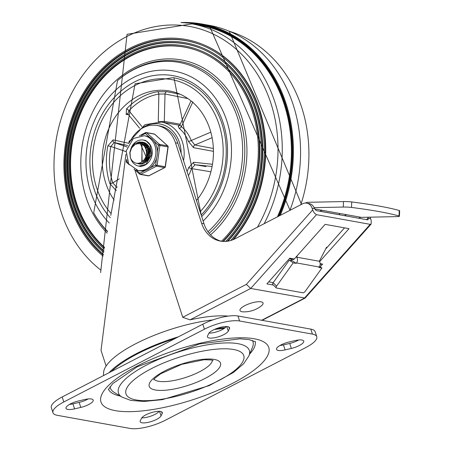<?xml version="1.0" encoding="UTF-8"?>
<svg xmlns="http://www.w3.org/2000/svg" width="451" height="451" viewBox="0 0 451 451"><rect width="100%" height="100%" fill="white"/><g stroke="black" fill="none" stroke-linecap="round" stroke-linejoin="round"><path stroke-width="0.68" d="M298.686 339.981A11.027 3.281 -18 0 1 289.7 343.448L283.487 344.897A11.027 3.281 -18 0 1 279.964 345.494M291.329 348.454A11.027 3.281 162 0 0 303.732 341.108A11.027 3.281 162 0 0 295.163 340.578L288.944 342.027A11.027 3.281 162 0 0 276.542 349.373A11.027 3.281 162 0 0 285.111 349.903L291.329 348.454L289.7 343.448M229.429 328.734A11.027 3.281 162 0 0 229.553 327.747A11.027 3.281 162 0 0 219.524 327.589A11.027 3.281 162 0 0 208.712 333.565L207.561 335.933A11.027 3.281 162 0 0 207.432 336.92A11.027 3.281 162 0 0 217.461 337.077A11.027 3.281 162 0 0 228.279 331.096L229.429 328.734L228.871 327.02M226.379 326.535A11.027 3.281 -18 0 1 208.982 333.126M159.135 411.318A11.027 3.281 -18 0 1 141.732 417.902M140.312 420.71A11.027 3.281 162 0 0 140.188 421.702A11.027 3.281 162 0 0 150.217 421.854A11.027 3.281 162 0 0 161.03 415.878L162.18 413.516A11.027 3.281 162 0 0 162.309 412.524A11.027 3.281 162 0 0 152.28 412.366A11.027 3.281 162 0 0 141.462 418.348L140.312 420.71M88.154 398.943A11.027 3.281 -18 0 1 79.167 402.41L72.955 403.859A11.027 3.281 -18 0 1 69.426 404.457M78.412 400.995A11.027 3.281 162 0 0 66.009 408.335A11.027 3.281 162 0 0 74.578 408.865L80.797 407.416A11.027 3.281 162 0 0 93.199 400.071A11.027 3.281 162 0 0 84.63 399.547L78.412 400.995M63.811 401.965L62.182 396.959A26.462 7.87 162 0 0 51.341 407.721L52.97 412.727A26.462 7.87 -18 0 1 63.811 401.965L204.438 329.196A26.462 7.87 -18 0 1 239.599 320.994L312.436 334.118A26.462 7.87 -18 0 1 316.771 336.722A26.462 7.87 -18 0 1 305.93 347.479L165.303 420.253A26.462 7.87 -18 0 1 130.142 428.45L57.305 415.326A26.462 7.87 -18 0 1 52.97 412.727M239.599 320.994L237.97 315.988A26.462 7.87 162 0 0 202.809 324.19L204.438 329.196M316.771 336.722L315.142 331.716A26.462 7.87 162 0 0 310.812 329.112L312.436 334.118M252.442 340.415A74.979 22.296 -18 0 1 252.397 347.558L248.845 355.974L243.754 363.653L233.359 372.537L209.241 385.611L162.321 399.659L143.852 401.463L130.829 400.403L122.097 397.162A68.806 20.458 -18 0 1 153.808 361.505A68.806 20.458 -18 0 1 238.06 343.69A68.806 20.458 -18 0 1 248.845 355.974M122.097 397.162L114.272 392.432A74.979 22.296 -18 0 1 110.038 386.682M255.215 341.576A77.183 22.95 -18 0 1 249.685 353.984M120.242 396.04A77.183 22.95 -18 0 1 108.477 389.252M62.182 396.959L202.809 324.19M237.97 315.988L310.812 329.112M228.257 316.112A72.222 21.479 162 0 0 190.018 319.866L182.74 317.29L134.804 169.756M246.364 284.367L250.7 288.465L316.461 214.67L314.364 213.109L312.678 209.952L246.364 284.367L182.74 317.29M367.79 217.224A8.823 7.368 100.2 0 1 368.095 217.923L368.219 218.34L370.632 218.774L371.19 220.488L371.15 224.051L305.118 298.077L250.7 288.465L190.018 319.866M312.12 208.232L314.533 208.666L314.364 208.244A8.823 7.368 -79.8 0 0 309.127 203.576L306.742 203.147A8.823 7.368 100.2 0 1 312.12 208.232L312.678 209.952M314.533 208.666L316.258 210.594L367.604 219.846L368.084 219.693L368.219 218.34M370.632 218.774A8.823 7.368 -79.8 0 0 369.933 217.179M221.655 241.296A30.877 25.78 100.2 0 1 204.01 223.735L201.625 223.307A30.877 25.78 100.2 0 0 220.454 241.116A30.877 25.78 100.2 0 0 235.039 238.765L302.576 203.818A8.823 7.368 100.2 0 1 306.742 203.147M371.15 224.051L370.192 224.35L304.431 298.145L261.693 320.261M320.182 266.862L322.634 264.111L320.171 264.354M266.907 283.882L289.796 258.197L266.907 283.882L273.345 285.043M268.937 281.898L273.188 282.664M289.497 258.829L293.06 259.472A1.652 1.381 -79.8 0 0 294.277 259.004L325.143 224.367L349.023 228.668L319.59 261.698M106.109 366.032L101.018 350.376L125.925 154.225M316.461 214.67L370.192 224.35M292.062 259.291L291.002 260.481M344.53 227.856L325.594 249.11M201.625 223.307L175.467 142.809A29.991 25.047 -79.8 0 0 157.173 125.508A29.991 25.047 -79.8 0 0 130.79 140.227M204.01 223.735L177.857 143.238A29.991 25.047 -79.8 0 0 159.564 125.942L157.173 125.508M109.046 372.712A80.983 24.083 -18 0 1 178.461 336.79M216.79 328.469A80.983 24.083 -18 0 1 225.252 327.685M111.465 371.461A79.94 23.773 -18 0 1 175.146 338.504M214.287 329.495A79.94 23.773 -18 0 1 224.147 328.491M103.482 375.587L103.595 372.678A77.121 22.933 -18 0 1 212.883 319.9M399.445 216.226L399.659 210.741A6.618 0.603 -177.8 0 0 399.248 210.516A201.535 18.435 -177.8 0 0 351.718 201.952A6.618 0.603 -177.8 0 0 343.493 201.563L343.284 207.048A6.618 0.603 2.2 0 1 351.509 207.437A201.535 18.435 2.2 0 1 399.039 216.001A6.618 0.603 2.2 0 1 399.445 216.226A6.618 0.603 2.2 0 1 396.418 216.621L361.352 217.359L347.022 214.777A5.513 4.606 -79.8 0 0 344.508 215.685M319.584 266.456L321.89 268.018L305.265 291.267A2.204 1.054 -45.6 0 1 302.835 292.778L276.564 288.048A2.204 1.054 -45.6 0 1 276.254 287.896A2.204 1.054 -45.6 0 1 276.604 286.109L273.148 282.721A2.204 1.054 134.4 0 0 272.799 284.508L276.254 287.896M305.147 203.068A11.027 9.206 100.2 0 1 308.428 202.296L343.493 201.563M358.838 218.267A5.513 4.606 100.2 0 1 361.352 217.359M339.158 214.653A11.027 9.206 100.2 0 1 339.891 213.492M320.03 211.277A5.513 4.606 100.2 0 1 322.544 210.363L314.663 208.948M347.022 214.777L322.544 210.363M343.284 207.048L314.116 207.663M273.148 282.721L289.271 260.171L293.229 262.854L276.604 286.109M291.352 260.092L292.254 260.706L289.271 260.171M296.606 257.166A4.409 3.681 100.2 0 1 296.549 262.927L319.24 267.015A4.409 3.681 -79.8 0 0 319.297 261.253L296.606 257.166L297.57 255.305M319.24 267.015L318.902 267.482L321.89 268.018M319.297 261.253L326.558 247.244L327.155 247.351M292.254 260.706L296.217 263.395L296.549 262.927M296.217 263.395L293.229 262.854M340.59 214.98A4.409 3.681 -79.8 0 0 339.981 214.8L320.103 211.22M241.973 311.726A12.126 3.608 -18 0 1 243.867 306.195A12.126 3.608 -18 0 1 259.252 301.702A12.126 3.608 -18 0 1 261.016 306.161A28.063 28.063 0 0 1 243.478 311.861A12.126 3.608 -18 0 1 241.973 311.726M264.162 223.69A136.174 113.714 -79.8 0 0 213.802 30.606A136.174 113.714 -79.8 0 0 191.929 23.875L127.064 34.31L100.629 272.596M300.823 204.72A136.174 113.714 -79.8 0 0 229.339 31.271M199.923 51.577A111.966 93.498 -79.8 0 0 131.653 55.67A111.966 93.498 -79.8 0 0 104.559 247.396M221.48 241.251A112.09 93.605 -79.8 0 0 257.487 135.385A112.09 93.605 -79.8 0 0 199.646 51.465A112.09 93.605 -79.8 0 0 131.021 55.445A112.09 93.605 -79.8 0 0 71.106 146.085A112.09 93.605 -79.8 0 0 104.469 247.903M222.8 241.403A113.19 94.518 -79.8 0 0 200.064 50.444A113.19 94.518 -79.8 0 0 130.767 54.464A113.19 94.518 -79.8 0 0 70.232 146.225A113.19 94.518 -79.8 0 0 104.266 249.082M223.313 241.437A113.066 94.411 -79.8 0 0 200.616 50.67L200.064 50.444M201.169 48.516A115.253 96.243 -79.8 0 0 130.886 52.722A115.253 96.243 -79.8 0 0 69.24 146.192A115.253 96.243 -79.8 0 0 103.95 250.931M225.686 241.415A115.377 96.351 -79.8 0 0 200.892 48.398A115.377 96.351 -79.8 0 0 130.254 52.502A115.377 96.351 -79.8 0 0 68.484 146.507A115.377 96.351 -79.8 0 0 103.865 251.427M227.253 241.257A116.476 97.264 -79.8 0 0 201.309 47.378A116.476 97.264 -79.8 0 0 130.001 51.515A116.476 97.264 -79.8 0 0 67.616 146.648A116.476 97.264 -79.8 0 0 103.668 252.599M227.885 241.161A116.352 97.157 -79.8 0 0 201.862 47.603L201.309 47.378M202.414 45.45A118.54 98.989 -79.8 0 0 130.119 49.773A118.54 98.989 -79.8 0 0 66.624 146.62A118.54 98.989 -79.8 0 0 103.358 254.454M230.726 240.507A118.664 99.09 -79.8 0 0 202.138 45.337A118.664 99.09 -79.8 0 0 129.488 49.554A118.664 99.09 -79.8 0 0 65.869 146.936A118.664 99.09 -79.8 0 0 103.279 254.945M232.677 239.836A119.763 100.009 -79.8 0 0 202.555 44.316A119.763 100.009 -79.8 0 0 129.234 48.567A119.763 100.009 -79.8 0 0 65 147.082A119.763 100.009 -79.8 0 0 103.087 256.112M233.511 239.492A119.639 99.902 -79.8 0 0 203.108 44.542L202.555 44.316M196.456 200.492A66.156 55.247 -79.8 0 0 211.316 134.094A66.156 55.247 -79.8 0 0 169.553 90.989A66.156 55.247 -79.8 0 0 138.305 96.029A66.156 55.247 -79.8 0 0 114.154 200.064M139.63 128.231L127.881 113.94L128.901 110.715A2.204 0.75 43.5 0 0 126.522 108.9L126.179 114.498L128.439 114.627M128.856 143.317L113.111 139.872L107.857 145.876A66.156 55.247 -79.8 0 0 109.83 183.529L115.873 190.277L116.431 190.333M180.118 94.231L166.949 91.728L157.512 91.694A66.156 55.247 -79.8 0 0 142.488 96.779A66.156 55.247 -79.8 0 0 126.522 108.9M141.902 126.522L128.901 110.715A63.952 53.404 100.2 0 1 158.853 94.079A2.204 1.161 80.3 0 0 157.512 91.694M212.472 164.294L193.592 162.247L188.619 167.671A34.18 28.543 100.2 0 1 187.069 171.594M213.368 148.497L194.849 144.991L191.235 140.515A2.204 0.71 -20.8 0 1 188.343 141.304L193.575 147.686L213.447 151.344M178.557 126.122L178.218 126.06L179.098 128.287A34.18 28.543 100.2 0 1 188.343 141.304M205.955 166.537L195.086 164.739L212.088 166.492M180.259 124.205L164.299 121.387L165.021 94L187.881 98.566M127.176 147.003L114.227 142.567L127.785 145.521M188.4 175.681A36.384 30.386 -79.8 0 0 191.534 168.584L188.619 167.671M210.899 171.797L191.534 168.584L195.086 164.739A2.204 1.838 96.2 0 1 193.592 162.247M164.576 122.587A2.204 1.793 -80.5 0 1 164.299 121.387L158.284 121.764L158.853 94.079L165.021 94A2.204 1.872 100.8 0 1 166.949 91.728M210.809 132.149L191.235 140.515A36.384 30.386 -79.8 0 0 181.398 126.658A2.204 1.105 -51.4 0 1 179.098 128.287M192.865 101.875L181.398 126.658L179.887 125.012L178.641 126.201M117.26 186.894L116.708 187.238L112.767 182.852A2.204 0.648 -17.8 0 1 109.83 183.529M119.25 178.884L112.767 182.852A63.952 53.404 100.2 0 1 110.856 146.457L114.227 142.567A2.204 1.843 102.1 0 1 113.111 139.872M193.575 147.686A2.204 1.843 -79.9 0 1 194.849 144.991L212.105 137.69M126.071 151.643L110.856 146.457L107.857 145.876M144.388 159.536A11.247 9.392 -79.8 0 0 144.495 159.88M149.444 156.283L149.918 153.678M147.86 159.366L147.714 158.436M147.663 157.963L147.624 157.061M147.663 155.945L148.125 153.363M148.48 152.291L148.83 151.451M149.044 151.017L149.518 150.177M149.738 149.833L150.025 149.428M146.35 160.122L146.158 159.434M146.073 159.04L145.825 156.813M149.54 147.911L149.106 148.39M148.909 148.627L148.621 148.993M146.101 156.057L146.271 158.775M144.765 160.404L144.455 159.445M146.558 160.725L146.434 160.387M146.609 160.167L146.744 160.567M146.846 160.844L146.964 161.142M145.199 161.39L144.867 160.663M147.116 146.231L146.462 146.784M146.282 146.947L145.526 147.742M147.421 144.664L146.738 144.996M145.323 145.91L144.67 146.462M142.431 144.568L142.77 144.371M147.156 146.242L142.86 144.326L144.709 143.57M144.85 143.531L145.667 143.356M142.104 161.808L141.794 144.094L141.062 143.999L143.88 143.035M144.021 143.012L144.822 142.933M139.201 143.722L143.029 142.612M143.164 142.606L143.959 142.623M144.094 142.629L144.619 142.691M141.011 164.051L140.278 163.769M136.49 143.97L138.378 142.933L142.161 142.296M142.291 142.307L147.218 144.478L148.311 145.656M140.994 164.051L139.353 163.764M140.244 163.967L140.813 164.057M146.276 143.61L143.198 142.431M139.308 143.728L137.329 143.773L134.9 144.664L131.686 147.832L129.995 152.556L130.407 157.743L129.758 152.579L131.331 147.443L134.776 143.593L139.291 141.975L141.276 142.088L143.807 142.99L147.251 146.4L148.824 151.378L148.17 156.711L145.493 161.103L141.467 163.493L137.279 163.352M138.446 163.645L141.575 163.578L145.628 161.272L148.368 156.937L149.101 151.615L147.607 146.603L144.213 143.119L141.4 142.11M145.955 156.446L140.436 143.846M130.407 157.743A10.863 9.071 100.2 0 0 136.614 163.313L138.84 163.217L140.892 162.529L144.303 159.654L145.701 157.151L146.344 154.89L146.479 152.201L146.011 149.8A8.975 7.498 -79.8 0 0 140.312 143.824A8.975 7.498 -79.8 0 0 139.246 143.728M141.811 162.005L142.042 144.14M141.941 144.123L141.236 144.055M144.743 162.039L149.129 157.991M150.16 154.789L147.319 146.13M146.817 145.729L143.029 144.376M142.849 144.371L142.099 144.399M145.318 161.565L147.748 146.863M142.674 144.314L141.935 144.326M148.559 146.011L146.44 144.968L147.984 145.261M146.152 144.895L145.662 144.788M145.526 144.765L144.822 144.698M144.636 144.692L143.892 144.726M143.706 144.743L142.939 144.878M148.836 146.462L146.502 145.042M146.192 144.94L144.653 144.647M144.467 144.636L143.722 144.647M143.536 144.658L142.775 144.771M147.945 145.216L146.614 145.025M146.259 145.019L145.684 145.047M145.498 145.064L144.732 145.199M144.54 145.245L143.751 145.498M146.209 144.957L145.515 144.968M145.329 144.985L144.568 145.098M144.376 145.137L143.593 145.363M143.209 160.894L143.508 161.249M143.66 161.419L144.292 162.005M143.035 161.052L143.305 161.351M143.457 161.509L144.1 162.067M148.001 145.278L147.302 145.29M147.122 145.307L146.755 145.346M146.169 145.459L145.385 145.684M145.188 145.758L144.382 146.124M144.151 159.851L144.551 160.573M148.12 145.893L147.33 146.147M147.139 146.225L146.327 146.62M146.118 146.738L145.273 147.314M143.954 160.088L144.343 160.731M147.962 145.78L147.223 145.994M146.981 146.085L146.175 146.445M145.972 146.552L145.132 147.094M145.25 158.143L145.667 159.536M145.791 159.84L146.085 160.449M148.892 146.564L148.114 146.941M147.686 147.201L147.065 147.635M146.851 147.804L145.955 148.655M145.013 158.572L145.436 159.778M145.566 160.066L145.893 160.674M148.774 146.406L147.962 146.767M147.578 146.987L146.925 147.415M146.716 147.573L145.831 148.356M147.246 159.254L147.454 159.857M149.399 147.573L148.858 147.962M148.221 148.503L147.748 148.977M147.522 149.23L146.53 150.611M147.026 159.592L147.229 160.099M149.298 147.347L148.712 147.736M148.12 148.21L147.618 148.678M147.398 148.915L146.434 150.144M149.895 148.937L149.54 149.298M149.309 149.557L148.892 150.082M148.695 150.358L148.323 150.933M148.052 151.412L146.913 157.737M149.8 148.633L149.411 148.999M149.185 149.236L148.802 149.676M148.61 149.924L148.221 150.465M147.967 150.871L146.648 158.205M150.296 150.944L150.11 151.243M149.839 151.722L149.095 153.537M148.633 156.125L148.706 158.059M150.234 150.471L150.014 150.786M149.76 151.192L149.134 152.415M148.858 153.12L148.261 156.446M148.272 157.19L148.435 158.526M130.694 158.481A13.231 11.05 100.2 0 1 130.615 158.228A13.231 11.05 100.2 0 0 130.694 158.481A13.231 11.05 100.2 0 0 138.761 166.115A13.231 11.05 100.2 0 1 130.694 158.481M131.602 146.975A13.231 11.05 100.2 0 1 143.457 140.069A13.231 11.05 100.2 0 1 151.981 155.048A13.231 11.05 100.2 0 1 138.761 166.115L145.927 164.373L151.699 154.552L150.003 144.884L146.344 141.146L143.457 140.069A13.231 11.05 100.2 0 0 131.602 146.975M137.318 163.369A11.027 9.206 -79.8 0 0 139.156 163.944A11.027 9.206 -79.8 0 0 150.172 154.721A11.027 9.206 -79.8 0 0 143.063 142.24A11.027 9.206 -79.8 0 0 141.473 142.121M141.456 142.121A11.027 9.206 -79.8 0 0 136.422 143.993M140.002 163.927A11.027 9.206 -79.8 0 0 140.368 164.063A11.027 9.206 100.2 0 1 140.002 163.927M144.241 142.55A11.027 9.206 -79.8 0 0 143.796 142.55A11.027 9.206 100.2 0 1 144.241 142.55M129.46 142.567L129.584 141.676A1.105 0.513 -117.4 0 1 129.674 140.802L132.053 139.573M137.983 170.455A17.64 14.731 -79.8 0 0 154.981 158.262A17.64 14.731 -79.8 0 0 148.373 137.267A17.64 14.731 -79.8 0 0 144.235 135.728L133.338 138.502L126.162 150.967L128.687 163.972L137.983 170.455L139.472 170.72A17.64 14.731 -79.8 0 0 145.278 170.393L139.833 173.212A1.105 0.541 131.9 0 0 139.692 174.142A1.105 0.541 131.9 0 0 139.838 174.21A1.105 0.919 100.2 0 0 140.757 174.323A1.105 0.513 -117.4 0 1 139.833 173.212L136.281 170.027M156.576 158.194L155.618 165.043A1.105 0.513 62.6 0 0 156.542 166.154L164.604 167.603A1.105 0.513 62.6 0 0 164.784 167.58A1.105 1.105 0 0 0 165.37 166.757L155.618 165.043L150.172 167.862A17.64 14.731 -79.8 0 0 156.576 158.194A17.64 14.731 -79.8 0 0 157.433 152.043A17.64 14.731 -79.8 0 0 153.898 141.157A17.64 14.731 -79.8 0 0 149.862 137.538A17.64 14.731 -79.8 0 0 145.729 135.999L144.235 135.728M153.898 141.157L158.391 145.188L168.138 146.902A1.105 1.105 0 0 0 167.783 145.927A1.105 0.541 131.9 0 0 167.637 145.859L159.575 144.41A1.105 0.541 131.9 0 0 158.391 145.188L157.433 152.043M141.456 135.531L145.374 133.507A1.105 0.541 -48.1 0 1 146.558 132.724L154.62 134.172A1.105 0.541 -48.1 0 1 154.766 134.246A1.105 0.541 -48.1 0 1 154.851 134.381M127.825 162.433L126.319 161.486L126.624 159.288M149.118 175.619A1.105 0.513 -117.4 0 1 148.993 175.755L148.993 175.755A1.105 0.513 -117.4 0 1 148.813 175.772L140.757 174.323L156.542 166.154A1.105 0.919 100.2 0 0 157.128 165.263L159.902 145.408A1.105 0.919 100.2 0 0 159.575 144.41L146.558 132.724A1.105 0.919 100.2 0 0 146.163 132.526A1.105 1.105 0 0 0 145.464 132.633A1.105 0.513 62.6 0 0 145.374 133.507L149.862 137.538M145.278 170.393A17.64 14.731 -79.8 0 0 150.172 167.862M283.487 344.897L285.111 349.903M226.802 326.552L228.279 331.096M159.553 411.329L161.03 415.878M161.621 411.797L162.18 413.516M72.955 403.859L74.578 408.865M79.167 402.41L80.797 407.416M233.618 349.497A61.922 18.412 162 0 0 131.461 382.104A61.922 18.412 162 0 0 189.533 392.567A61.922 18.412 162 0 0 233.618 349.497M212.415 360.219A30.877 9.183 -18 0 1 191.433 375.418A30.877 9.183 -18 0 1 158.611 381.292A30.877 9.183 -18 0 1 154.062 379.178M155.358 389.997A37.489 11.151 162 0 0 217.207 370.254A37.489 11.151 162 0 0 182.046 363.918A37.489 11.151 162 0 0 155.358 389.997M254.313 338.786A88.21 26.231 162 0 0 108.787 385.239A88.21 26.231 162 0 0 191.512 400.144A88.21 26.231 162 0 0 254.313 338.786M368.095 217.923L366.55 219.654M322.634 264.111L320.165 263.666M294.277 259.004L289.796 258.197M177.857 143.238L175.467 142.809M399.248 210.516L399.039 216.001M351.509 207.437L351.718 201.952M277.404 216.841A136.112 113.663 -79.8 0 0 197.115 24.963M201.687 216.581A81.873 68.366 -79.8 0 0 218.583 111.645A81.873 68.366 -79.8 0 0 134.567 81.924A81.873 68.366 -79.8 0 0 110.292 217.67M203.136 221.046A86.558 72.278 -79.8 0 0 222.32 109.728A86.558 72.278 -79.8 0 0 133.186 77.668A86.558 72.278 -79.8 0 0 109.198 222.957M207.979 231.735A95.99 80.16 -79.8 0 0 233.449 107.253A95.99 80.16 -79.8 0 0 133.643 69.685A95.99 80.16 -79.8 0 0 117.531 80.577L93.707 212.816A95.99 80.16 -79.8 0 0 107.535 231.307M209.163 233.285A97.061 81.05 -79.8 0 0 235.631 107.27A97.061 81.05 -79.8 0 0 134.556 68.935A97.061 81.05 -79.8 0 0 118.263 79.951L117.531 80.577M93.707 212.816L94.174 213.661A97.061 81.05 -79.8 0 0 107.468 231.656M210.572 234.864A98.803 82.505 -79.8 0 0 237.638 106.554A98.803 82.505 -79.8 0 0 134.719 67.475A98.803 82.505 -79.8 0 0 107.175 233.15M257.465 227.157A133.242 111.267 -79.8 0 0 254.714 70.13A133.242 111.267 -79.8 0 0 126.692 36.587A133.242 111.267 -79.8 0 0 54.932 148.655A133.242 111.267 -79.8 0 0 100.956 270.183M278.425 216.311A136.659 114.12 -79.8 0 0 191.917 23.875M279.163 215.933A137.279 114.633 -79.8 0 0 185.857 22.984M280.229 215.381A137.831 115.095 -79.8 0 0 201.963 24.004A137.831 115.095 -79.8 0 0 181.048 22.55M289.942 210.352A137.831 115.095 -79.8 0 0 209.129 25.295L201.963 24.004L181.009 22.55M201.174 215.009A79.94 66.754 -79.8 0 0 224.418 133.118A79.94 66.754 -79.8 0 0 173.195 77.64L135.075 83.773L110.771 215.398M111.149 213.633A77.735 64.916 100.2 0 1 134.888 85.515A77.735 64.916 100.2 0 1 214.174 112.773A77.735 64.916 100.2 0 1 200.131 211.795M183.534 160.714A34.18 28.543 -79.8 0 0 161.497 122.029L144.991 124.679L130.187 140.537M139.663 129.86A31.976 26.705 100.2 0 1 144.81 126.421A31.976 26.705 100.2 0 1 181.127 153.306M127.594 113.731A2.204 1.781 -86.6 0 0 126.179 114.498M116.708 187.238A2.204 1.877 -84.4 0 0 115.873 190.277M128.823 143.559L129.087 141.631L130.502 141.202M164.784 167.58L148.993 175.755A1.105 1.105 0 0 1 148.294 175.856A1.105 0.919 -79.8 0 0 148.813 175.772L164.604 167.603A1.105 0.919 -79.8 0 0 165.19 166.718L167.958 146.863A1.105 0.919 -79.8 0 0 167.637 145.859L154.62 134.172A1.105 0.919 -79.8 0 0 154.225 133.981L146.163 132.526A1.105 0.919 100.2 0 0 145.645 132.611A1.105 0.513 62.6 0 0 145.464 132.633L139.415 135.762M126.821 162.523A1.105 0.541 -48.1 0 1 126.675 162.456A1.105 0.541 -48.1 0 1 126.816 161.531L126.973 160.398M153.622 379.866L154.794 378.333L160.618 373.806L181.64 364.363L204.072 359.718L211.322 359.966L213.171 360.518M108.347 389.653L112.66 383.688L137.318 366.736L199.511 343.938L239.926 338.802L249.11 339.626L255.554 341.824M305.118 298.077L262.104 320.34M201.321 215.454L173.939 77.775L173.195 77.64M290.061 210.296L209.129 25.295M301.499 204.371L229.277 31.243M179.712 125.31L161.497 122.029M179.887 125.012L191.038 100.911M142.144 144.157L141.794 144.094M143.937 144.478L143.581 144.416M145.729 144.799L145.374 144.737M147.516 145.126L147.167 145.059M145.842 140.498L143.457 140.069M141.152 166.543L138.761 166.115M148.294 175.856L140.233 174.407A1.105 1.105 0 0 1 139.692 174.142L134.026 169.057M129.178 164.7L126.675 162.456A1.105 1.105 0 0 1 126.319 161.486M167.783 145.927L154.766 134.246A1.105 1.105 0 0 0 154.225 133.981M165.37 166.757L168.138 146.902M129.674 140.802A1.105 1.105 0 0 0 129.087 141.631"/></g></svg>
